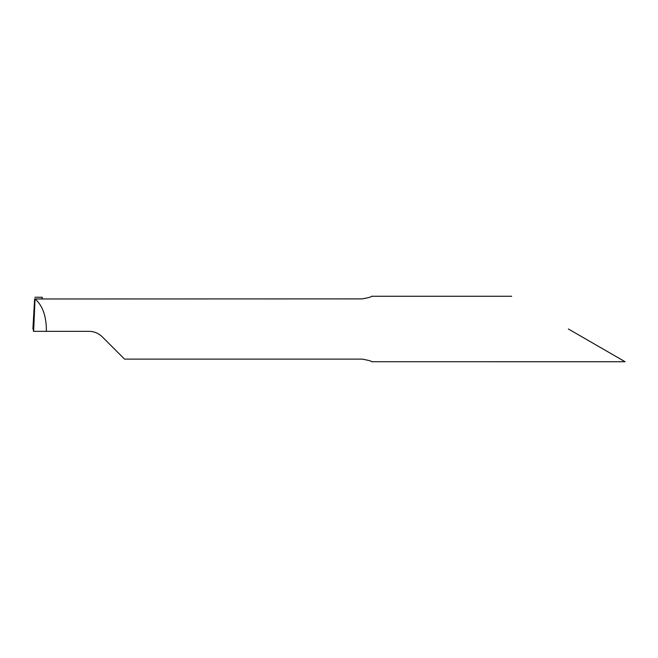 <?xml version="1.0" encoding="UTF-8"?>
<svg xmlns="http://www.w3.org/2000/svg" width="658" height="658" viewBox="0 0 658 658"><rect width="100%" height="100%" fill="white"/><g stroke="black" fill="none" stroke-linecap="round" stroke-linejoin="round"><path stroke-width="0.99" d="M568.397 329L625.1 361.736L568.397 329M511.694 296.264L371.49 296.264C371.869 296.807 368.751 297.679 362.147 298.897L35.03 298.971C42.227 305.106 46.019 315.116 46.397 329L46.356 331.336L89.019 331.336C94.168 331.418 98.577 333.244 102.253 336.814L124.535 359.103L362.147 359.103C368.743 360.321 371.86 361.193 371.499 361.727L625.1 361.736M42.079 298.526C42.096 296.725 42.186 296.832 42.334 298.839C42.186 296.832 42.096 296.725 42.079 298.526L42.416 298.897M46.356 331.336L33.394 331.336L35.03 298.897M33.624 331.336L35.03 298.971M32.9 329L34.627 298.839L33.369 329L32.9 329M42.202 297.251L34.899 297.251"/></g></svg>
